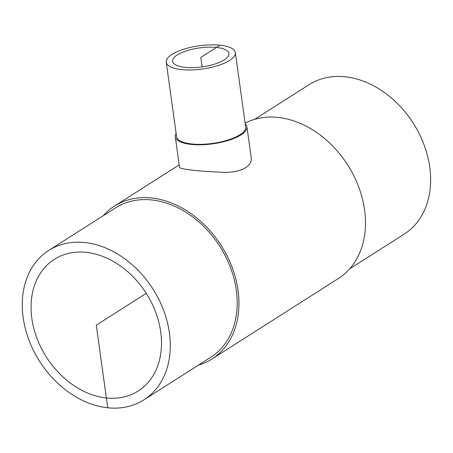 <?xml version="1.0" encoding="UTF-8"?>
<svg xmlns="http://www.w3.org/2000/svg" width="453" height="453" viewBox="0 0 453 453"><rect width="100%" height="100%" fill="white"/><g stroke="black" fill="none" stroke-linecap="round" stroke-linejoin="round"><path stroke-width="0.68" d="M216.426 47.452A28.454 9.57 172.1 0 1 228.98 53.499A28.454 9.57 172.1 0 1 224.286 59.87A28.454 9.57 172.1 0 1 193.261 67.633A28.454 9.57 172.1 0 1 172.61 61.319A28.454 9.57 172.1 0 1 186.896 50.719A28.454 9.57 172.1 0 1 216.426 47.452M106.381 397.977A78.058 59.235 57.5 0 1 36.908 338.17A78.058 59.235 57.5 0 1 54.354 259.32A78.058 59.235 57.5 0 1 146.245 293.351A78.058 59.235 57.5 0 1 138.205 391.007A78.058 59.235 57.5 0 1 106.381 397.977M176.126 133.386A36.161 12.157 -7.9 0 0 175.294 136.744A36.161 12.157 -7.9 0 0 218.176 142.927A36.161 12.157 -7.9 0 0 246.93 126.8A36.161 12.157 -7.9 0 0 245.22 123.799M246.93 126.8L251.155 157.214C252.916 166.914 239.461 173.08 222.247 172.287C201.047 171.359 178.861 169.371 179.513 167.151L175.294 136.744M166.251 62.203L176.568 136.568A34.875 11.727 -7.9 0 0 212.723 143.391A34.875 11.727 -7.9 0 0 245.662 126.976L235.339 52.616A34.875 11.727 -7.9 0 0 219.954 45.209A34.875 11.727 -7.9 0 0 183.759 49.207A34.875 11.727 -7.9 0 0 166.251 62.203A34.875 11.727 -7.9 0 0 202.406 69.026A34.875 11.727 -7.9 0 0 235.339 52.616M349.71 268.81L404.189 234.122A88.578 67.214 -122.5 0 0 413.317 123.307A88.578 67.214 -122.5 0 0 309.048 84.688L254.569 119.377M198.329 365.197A90.679 68.811 -122.5 0 0 211.891 359.053L338.414 278.499A90.679 68.811 -122.5 0 0 349.399 167.712A90.679 68.811 -122.5 0 0 245.13 123.148M211.891 359.053A90.679 68.811 -122.5 0 0 221.234 245.605A90.679 68.811 -122.5 0 0 114.484 206.07A90.679 68.811 -122.5 0 0 103.188 215.758M143.85 399.88L210.764 357.281A88.578 67.214 -122.5 0 0 219.886 246.466A88.578 67.214 -122.5 0 0 115.617 207.848L48.709 250.447A88.578 67.214 -122.5 0 0 28.907 339.926A88.578 67.214 -122.5 0 0 107.746 407.791A88.578 67.214 -122.5 0 0 143.85 399.88A88.578 67.214 -122.5 0 0 152.978 289.065A88.578 67.214 -122.5 0 0 48.709 250.447M107.746 407.791L96.279 325.163L146.245 293.351M219.954 45.209L200.792 57.406L202.112 66.885M179.201 164.869L114.484 206.07"/></g></svg>
